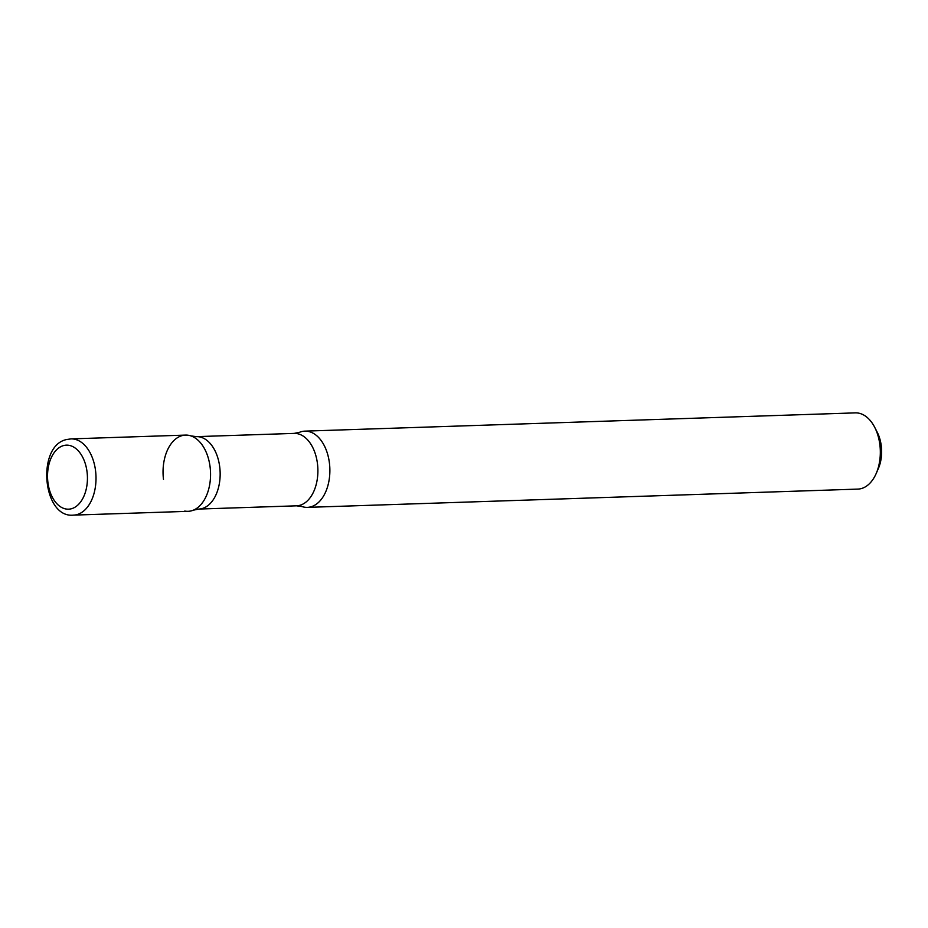 <?xml version="1.0" encoding="UTF-8"?>
<svg xmlns="http://www.w3.org/2000/svg" width="928" height="928" viewBox="0 0 928 928"><rect width="100%" height="100%" fill="white"/><g stroke="black" fill="none" stroke-linecap="round" stroke-linejoin="round"><path stroke-width="1.39" d="M185.53 435.093A38.141 23.745 88.1 0 1 210.378 469.765A38.141 23.745 88.1 0 1 191.354 510.841A38.141 23.745 88.1 0 1 188.059 511.328L73.521 515.121A38.141 23.745 88.1 0 0 76.815 514.646A38.141 23.745 88.1 0 0 95.839 473.57A38.141 23.745 88.1 0 0 70.992 438.898L185.53 435.093M301.565 431.613A38.141 23.745 88.1 0 1 304.848 431.137A38.141 23.745 88.1 0 1 329.695 465.81A38.141 23.745 88.1 0 1 310.671 506.885A38.141 23.745 88.1 0 1 307.377 507.372A38.141 23.745 88.1 0 1 299.373 505.435M304.848 431.137L855.303 412.879A38.141 23.745 88.1 0 1 874.675 427.263A38.141 23.745 88.1 0 1 876.206 473.466A38.141 23.745 88.1 0 1 861.126 488.627A38.141 23.745 88.1 0 1 857.832 489.102L307.377 507.372M874.675 427.263L877.18 432.112A29.998 18.676 88.1 0 1 878.387 468.454L876.206 473.466M184.753 511.061A38.141 23.745 -91.9 0 0 193.349 510.18A38.141 23.745 -91.9 0 0 210.122 467.12A38.141 23.745 -91.9 0 0 190.89 435.893A38.141 23.745 -91.9 0 0 163.479 479.289M294.13 433.399A36.227 22.55 -91.9 0 1 317.48 463.826A36.227 22.55 -91.9 0 1 296.531 505.818L302.029 506.572A38.141 23.745 -91.9 0 0 329.44 463.165A38.141 23.745 -91.9 0 0 299.57 432.286L294.13 433.399L196.388 436.647L190.89 435.893M63.661 445.556A32.039 19.94 88.1 0 1 87.07 472.062A32.039 19.94 88.1 0 1 71.305 508.776A32.039 19.94 88.1 0 1 47.896 482.282A32.039 19.94 88.1 0 1 63.661 445.556M296.531 505.818L198.789 509.066A36.227 22.55 -91.9 0 0 219.739 467.074A36.227 22.55 -91.9 0 0 196.388 436.647M70.992 438.898L66.886 439.489C36.204 445.162 42.305 518.566 73.521 515.121M198.789 509.066L193.349 510.18"/></g></svg>
